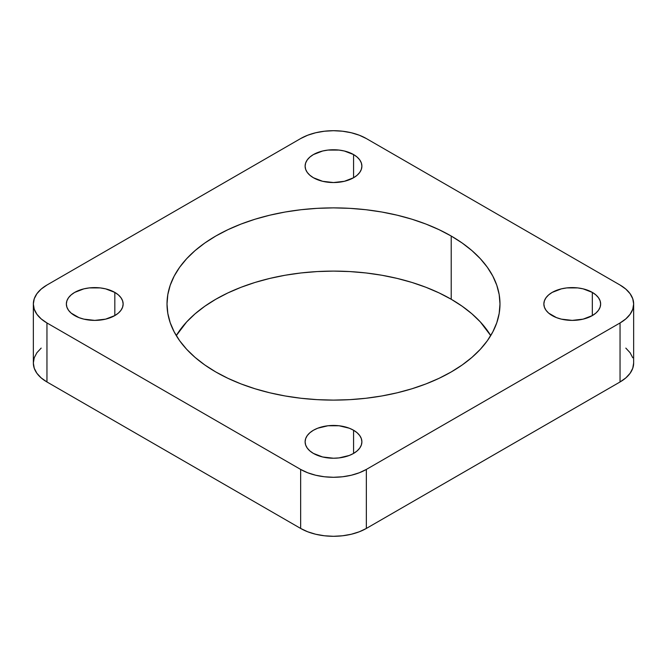 <?xml version="1.0" encoding="UTF-8"?>
<svg xmlns="http://www.w3.org/2000/svg" width="667" height="667" viewBox="0 0 667 667"><rect width="100%" height="100%" fill="white"/><g stroke="black" fill="none" stroke-linecap="round" stroke-linejoin="round"><path stroke-width="1" d="M215.783 371.961A166.483 96.115 180 0 1 167.017 303.994A166.483 96.115 180 0 1 269.793 215.199A166.483 96.115 180 0 1 451.217 236.035L451.217 299.258A166.483 96.115 0 0 0 176.28 335.609L186.677 321.911L195.072 313.823L204.811 306.245L215.783 299.258L227.889 292.921L241.012 287.302L255.019 282.449L269.793 278.422L285.176 275.238L301.017 272.953L317.184 271.569L333.5 271.102L349.816 271.569L365.983 272.953L381.824 275.238L397.207 278.422L411.981 282.449L425.988 287.302L439.111 292.921L451.217 299.258L451.217 236.035L462.189 243.021L471.928 250.592L480.323 258.688L487.31 267.217L492.813 276.096L496.782 285.243L499.183 294.572L499.983 303.994L499.183 313.415L496.782 322.745L492.813 331.899L487.31 340.779L480.323 349.308L471.928 357.395L462.189 364.974L451.217 371.961L439.111 378.297L425.988 383.917L411.981 388.761L397.207 392.796L381.824 395.973L365.983 398.266L349.816 399.65L333.5 400.108L317.184 399.65L301.017 398.266L285.176 395.973L269.793 392.796L255.019 388.761L241.012 383.917L227.889 378.297L215.783 371.961L204.811 364.974L195.072 357.395L186.677 349.308L179.69 340.779L174.187 331.899L170.218 322.745L167.817 313.415L167.017 303.994L167.817 294.572L170.218 285.243L174.187 276.096L179.69 267.217L186.677 258.688L195.072 250.592L204.811 243.021L215.783 236.035L227.889 229.698L241.012 224.079L255.019 219.226L269.793 215.199L285.176 212.014L301.017 209.721L317.184 208.337L333.5 207.879L349.816 208.337L365.983 209.721L381.824 212.014L397.207 215.199L411.981 219.226L425.988 224.079L439.111 229.698L451.217 236.035A166.483 96.115 180 0 1 499.983 303.994A166.483 96.115 180 0 1 397.207 392.796A166.483 96.115 180 0 1 215.783 371.961M552.176 315.583A28.389 16.392 180 0 1 543.855 303.994A28.389 16.392 180 0 1 561.389 288.853A28.389 16.392 180 0 1 592.329 292.404L592.329 315.583L583.116 319.143L572.253 320.385L561.389 319.143L556.478 317.625L548.641 313.106L546.023 310.272L544.405 307.195L543.855 303.994L544.405 300.8L546.023 297.724L548.641 294.889L552.176 292.404L561.389 288.853L566.708 287.919L577.789 287.919L583.116 288.853L592.329 292.404L595.856 294.889L598.482 297.724L600.1 300.8L600.642 303.994L600.1 307.195L598.482 310.272L595.856 313.106L592.329 315.583L592.329 292.404A28.389 16.392 180 0 1 600.642 303.994A28.389 16.392 180 0 1 583.116 319.143A28.389 16.392 180 0 1 552.176 315.583M313.423 177.747A28.389 16.392 180 0 1 305.111 166.15A28.389 16.392 180 0 1 322.636 151.009A28.389 16.392 180 0 1 353.577 154.561L353.577 177.747L344.364 181.299L333.5 182.55L322.636 181.299L313.423 177.747L309.897 175.263L307.27 172.428L305.653 169.351L305.111 166.15L305.653 162.956L307.27 159.88L309.897 157.045L313.423 154.561L322.636 151.009L327.964 150.075L339.036 150.075L344.364 151.009L353.577 154.561L357.103 157.045L359.73 159.88L361.347 162.956L361.889 166.15L361.347 169.351L359.73 172.428L357.103 175.263L353.577 177.747L353.577 154.561A28.389 16.392 180 0 1 361.889 166.15A28.389 16.392 180 0 1 344.364 181.299A28.389 16.392 180 0 1 313.423 177.747M74.671 315.583A28.389 16.392 180 0 1 66.358 303.994A28.389 16.392 180 0 1 83.884 288.853A28.389 16.392 180 0 1 114.824 292.404L114.824 315.583L105.611 319.143L94.747 320.385L83.884 319.143L78.973 317.625L71.144 313.106L68.518 310.272L66.9 307.195L66.358 303.994L66.9 300.8L68.518 297.724L71.144 294.889L74.671 292.404L83.884 288.853L89.211 287.919L100.292 287.919L105.611 288.853L114.824 292.404L118.359 294.889L120.977 297.724L122.595 300.8L123.145 303.994L122.595 307.195L120.977 310.272L118.359 313.106L114.824 315.583L114.824 292.404A28.389 16.392 180 0 1 123.145 303.994A28.389 16.392 180 0 1 105.611 319.143A28.389 16.392 180 0 1 74.671 315.583M313.423 453.427A28.389 16.392 180 0 1 305.111 441.837A28.389 16.392 180 0 1 322.636 426.697A28.389 16.392 180 0 1 353.577 430.248L353.577 453.427L349.275 455.469L339.036 457.912L333.5 458.229L322.636 456.978L313.423 453.427L309.897 450.942L307.27 448.107L305.653 445.039L305.111 441.837L305.653 438.636L307.27 435.568L309.897 432.733L313.423 430.248L317.725 428.206L327.964 425.763L339.036 425.763L349.275 428.206L353.577 430.248L357.103 432.733L359.73 435.568L361.347 438.636L361.889 441.837L361.347 445.039L359.73 448.107L357.103 450.942L353.577 453.427L353.577 430.248A28.389 16.392 180 0 1 361.889 441.837A28.389 16.392 180 0 1 344.364 456.978A28.389 16.392 180 0 1 313.423 453.427M41.179 348.099L36.885 352.743L34.242 357.77L33.35 363.006L34.242 368.234L36.885 373.27L41.179 377.906L46.957 381.974L300.65 528.439L307.687 531.774L315.724 534.25L324.437 535.776L333.5 536.293L342.563 535.776L351.276 534.25L359.313 531.774L366.35 528.439L620.043 381.974L625.821 377.906L630.115 373.27L632.758 368.234L633.65 363.006A46.457 26.822 0 0 1 620.043 381.974L366.35 528.439L366.35 469.426L620.043 322.961L625.821 318.901L630.115 314.257L632.758 309.23L633.65 303.994L632.758 298.766L630.115 293.73L625.821 289.094L620.043 285.026L366.35 138.561L359.313 135.226L351.276 132.75L342.563 131.224L333.5 130.707L324.437 131.224L315.724 132.75L307.687 135.226L300.65 138.561L46.957 285.026L41.179 289.094L36.885 293.73L34.242 298.766L33.35 303.994L34.242 309.23L36.885 314.257L41.179 318.901L46.957 322.961L300.65 469.426L307.687 472.761L315.724 475.246L324.437 476.772L333.5 477.289L342.563 476.772L351.276 475.246L359.313 472.761L366.35 469.426A46.457 26.822 180 0 1 300.65 469.426L300.65 528.439L46.957 381.974L46.957 322.961A46.457 26.822 180 0 1 33.35 303.994A46.457 26.822 180 0 1 46.957 285.026L300.65 138.561A46.457 26.822 180 0 1 366.35 138.561L620.043 285.026A46.457 26.822 180 0 1 633.65 303.994A46.457 26.822 180 0 1 620.043 322.961L620.043 381.974L620.043 322.961L366.35 469.426L366.35 528.439A46.457 26.822 0 0 1 300.65 528.439L300.65 469.426L46.957 322.961L46.957 381.974A46.457 26.822 0 0 1 33.35 363.006L33.35 303.994M632.758 357.77L630.115 352.743L625.821 348.099M490.72 335.609L480.323 321.911L471.928 313.823L462.189 306.245L451.217 299.258A166.483 96.115 0 0 1 490.72 335.609M633.65 303.994L633.65 363.006"/></g></svg>
